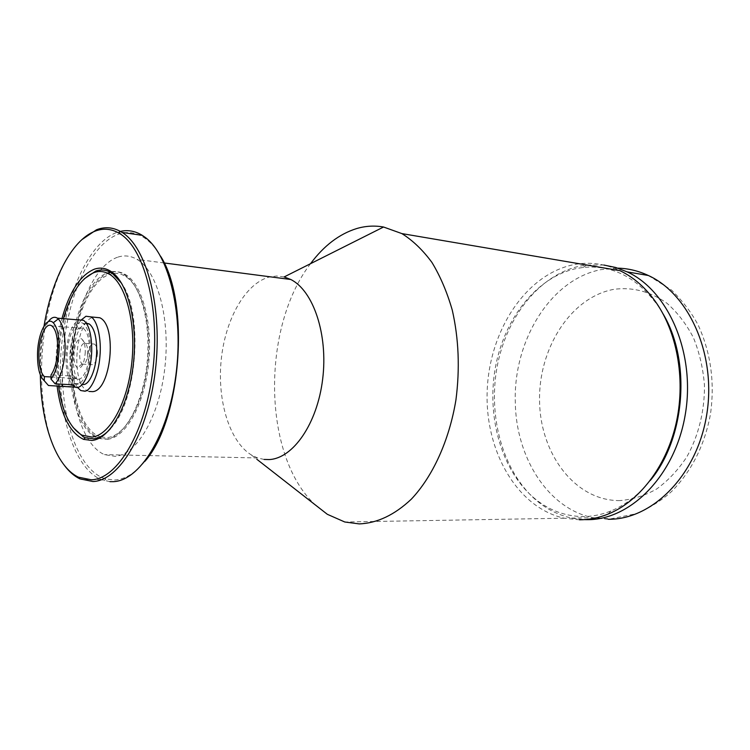 <?xml version="1.0" encoding="UTF-8"?>
<svg xmlns="http://www.w3.org/2000/svg" width="750" height="750" viewBox="0 0 750 750"><rect width="100%" height="100%" fill="white"/><g stroke="black" fill="none" stroke-linecap="round" stroke-linejoin="round"><path stroke-width="0.56" stroke-dasharray="3.75 2.81" d="M117.431 257.278C94.444 265.378 75.441 308.653 72.459 354.759C69.328 400.856 82.556 445.228 104.466 454.622L115.013 456.319C136.65 454.988 159.338 416.775 164.85 367.791C170.541 318.844 157.5 271.125 137.1 259.434C130.706 255.684 124.153 254.962 117.431 257.278M264.159 459.45L257.634 457.959L251.222 454.875C229.341 441.272 217.116 400.425 221.184 360.094C225.141 319.753 245.1 283.603 269.137 277.059L276.656 276.019L284.147 276.938M310.528 263.691C261.197 327.703 262.425 456.431 315.338 504.938M144.853 461.381C135.066 473.203 125.025 479.4 114.722 479.991L105.853 478.988C77.466 470.587 59.709 416.203 62.719 358.753C65.522 301.284 88.669 245.691 117.713 234.488C127.491 230.831 136.959 232.369 146.119 239.072C151.35 243.038 156.141 248.7 160.481 256.069M109.912 481.65L101.4 479.681C73.697 468.263 57.169 413.034 60.759 355.8C64.172 298.566 87.337 243.891 116.231 232.65L120.356 231.394M81.75 239.738C37.434 280.406 26.906 418.706 64.556 465.609M44.053 325.969C41.372 342.216 40.134 358.566 40.35 375.028M57.075 385.941C54.609 363.225 56.241 340.763 61.969 318.544M110.55 428.588C137.119 401.878 143.831 313.725 121.612 283.294M63.469 318.666C57.572 340.866 55.941 363.309 58.575 386.016M84.347 278.766C55.856 305.991 48.994 396.206 73.031 427.425M97.472 353.231C96.703 361.397 94.538 365.194 90.994 364.622C88.903 363.103 87.862 360.028 87.853 355.397C88.622 347.231 90.797 343.444 94.369 344.044C96.431 345.572 97.462 348.637 97.472 353.231M89.109 391.444L87.787 390.928C70.275 384.075 74.906 321.619 93.253 317.128M77.466 387.375C67.734 373.425 69.909 334.744 81.066 320.109M82.341 384.384L80.859 383.803C75.816 379.978 73.266 371.053 73.209 357.037C74.316 337.341 78.694 326.053 86.334 323.166M90.431 350.006C90.328 336.141 87.872 327.291 83.072 323.456C75.844 318.206 67.172 336.741 67.106 356.644C67.162 370.706 69.684 379.65 74.681 383.494C81.628 388.35 90.375 370.256 90.431 350.006M74.156 386.569C68.719 382.209 65.972 372.347 65.934 356.981C66.872 337.416 71.081 325.059 78.553 319.903M48.3 321.694C43.388 329.531 40.678 340.744 40.181 355.341C40.059 366.384 41.522 374.962 44.55 381.066M51.009 376.969L62.25 377.578L62.138 384.225M68.972 384.572L69.112 375.863C74.503 376.875 76.228 377.906 74.278 378.938L62.25 377.578M69.112 375.863L51.047 374.869M69.947 356.194C69.994 367.969 72.103 375.469 76.294 378.675C82.144 382.781 89.484 367.584 89.522 350.634C89.438 338.991 87.375 331.566 83.325 328.359C77.278 323.981 69.994 339.488 69.947 356.194M85.303 351.834C84.347 363.75 81.694 369.094 77.325 367.866C75.094 365.794 73.969 361.528 73.95 355.059C74.728 343.969 77.213 338.531 81.403 338.738C83.934 340.369 85.237 344.728 85.303 351.834M87.778 352.584C87.159 360.75 85.331 364.584 82.284 364.088L82.097 363.966C80.494 362.503 79.688 359.475 79.669 354.862C80.231 346.978 82.003 343.116 84.994 343.294L85.191 343.397C86.878 344.719 87.741 347.775 87.778 352.584M579.534 519.806L564.3 518.212C516.694 507.684 484.847 450.347 487.181 391.05C489.169 331.734 524.869 275.287 572.691 264.872C588.675 261.516 604.434 263.447 619.969 270.666M662.991 313.762L658.125 305.972C637.2 277.462 612.188 264.619 583.088 267.459L576.403 268.519C536.587 277.041 504.497 318.459 495.487 366.956C486.506 415.509 500.719 468.478 532.556 496.734C547.397 509.709 564.263 516.328 583.144 516.572C592.444 516.534 601.697 514.669 610.894 510.975C625.556 505.012 638.691 494.831 650.306 480.431M603.834 265.041L586.791 264.994L579.938 266.091C539.128 274.884 506.334 317.222 497.137 366.713C487.959 416.259 502.472 470.325 535.069 499.266C545.972 508.837 558.178 515.109 571.659 518.081L584.456 519.628M107.541 439.237C125.559 437.672 144.141 405.225 148.528 364.416C153.066 323.644 142.266 284.044 125.306 274.462C120.234 271.537 115.022 270.938 109.669 272.691C90.713 279 74.691 314.962 72.047 353.738C69.272 392.494 80.194 429.769 98.184 437.766L107.541 439.237M98.681 438.478L105.994 439.191C123.713 437.625 142.022 406.191 146.738 366.103C151.594 326.053 141.675 286.266 125.25 275.231L123.769 274.275C119.756 271.931 115.631 271.088 111.384 271.725M111.263 271.744L108.15 272.503C89.212 278.831 73.209 314.822 70.566 353.625C67.781 392.419 78.684 429.713 96.656 437.719L98.166 438.309L100.219 436.819M101.184 437.091L107.559 437.55C124.941 435.966 142.866 405.188 147.487 365.991C152.231 326.822 142.519 287.887 126.422 277.041C122.316 274.219 118.059 273.028 113.644 273.469M112.65 273.6L109.65 274.331C90.788 280.556 74.916 316.762 72.638 355.369C70.209 393.966 81.703 430.416 99.881 436.706M608.278 519.272L593.016 517.716C547.819 508.65 515.925 457.116 515.306 402.281C513.216 341.184 550.284 279.394 600.966 269.634L617.869 268.153M619.894 500.588C575.428 501.103 540.497 454.331 539.578 401.822C538.125 349.341 570.178 297.572 613.5 289.406C632.325 286.753 650.175 291.384 667.041 303.309C677.466 312.506 686.259 323.981 693.431 337.706C699.422 352.472 703.097 368.297 704.456 385.2C704.738 410.766 698.503 435.938 686.794 456.947C678.113 470.044 668.053 480.731 656.616 489.028C644.691 495.722 632.456 499.575 619.894 500.588M257.634 457.959L104.466 454.622M251.222 454.875L256.875 459.3M164.119 262.959L137.1 259.434M146.119 239.072L144.994 237.225M105.853 478.988L104.184 480.637M101.4 479.681L81.366 479.522M80.738 390.534L87.787 390.928M83.072 323.456L86.719 323.747M74.681 383.494L80.859 383.803M48.319 385.369L74.156 386.663M67.641 378.216L76.294 378.675M51.816 325.903L83.325 328.359M82.097 363.966L77.325 367.866M84.994 343.294L81.403 338.738M85.191 343.397L94.369 344.044M82.284 364.088L90.994 364.622M74.175 385.734L74.278 378.938M564.3 518.212L344.775 521.991M532.556 496.734L535.069 499.266M583.088 267.459L586.791 264.994M658.125 305.972L656.55 303.169M610.894 510.975L608.006 514.125M648.328 275.484L671.512 290.044C682.931 301.256 691.894 313.097 698.4 325.566C710.869 353.081 714.891 382.631 710.466 414.188C704.559 445.359 691.688 471.047 671.841 491.241C662.194 500.053 650.466 507.516 636.656 513.619L610.659 518.869L593.016 517.716L571.659 518.081M125.306 274.462L123.769 274.275M126.422 277.041L125.25 275.231M98.184 437.766L96.656 437.719"/><path stroke-width="1.12" d="M315.338 504.938L327.328 514.303L344.775 521.991L359.241 523.903C377.231 523.172 394.603 514.922 411.337 499.153C432.741 476.494 449.203 440.606 455.925 399.984C459.984 368.681 458.766 338.709 452.259 310.078C447.075 292.125 440.306 276.253 431.944 262.444C422.841 250.087 412.828 240.478 401.887 233.597L383.559 227.016L284.147 276.938L290.803 279.506C313.369 290.747 328.2 334.556 322.669 379.078C317.334 423.647 293.1 458.4 269.288 459.562L264.159 459.45M383.559 227.016C374.559 225.431 365.634 225.928 356.775 228.525C339.337 233.944 323.925 245.663 310.528 263.691M160.481 256.069C190.434 301.837 181.387 420.675 144.853 461.381M120.356 231.394C127.856 229.669 135.159 230.991 142.275 235.35L144.994 237.225C169.388 254.887 183.994 315.675 175.809 375.872C167.822 436.134 139.434 480.966 113.166 481.669L109.912 481.65M64.556 465.609C69.197 471.741 74.287 476.156 79.856 478.847L92.944 481.528C119.297 480.862 147.881 433.566 155.287 371.091C162.9 308.691 147.028 247.547 122.1 232.434L120.581 231.516C112.697 227.166 104.653 226.594 96.469 229.8L81.75 239.738M40.35 375.028C40.838 423.356 55.772 466.594 78.497 477.188L91.397 479.803C117.647 479.1 146.053 431.297 153 368.869C160.172 306.506 143.691 246.412 118.659 232.969C110.897 228.656 102.975 228.075 94.912 231.225C71.709 240.113 51.572 279.741 44.053 325.969M61.969 318.544C69.488 291.581 80.287 275.119 94.369 269.175C100.144 267.225 105.731 268.022 111.141 271.566C127.884 282.347 138.15 323.222 133.284 364.706C128.559 406.228 109.922 438.9 91.95 440.475L83.569 439.369C69.647 432.609 60.816 414.797 57.075 385.941M73.031 427.425L83.297 436.856L85.312 437.756L93.544 438.816C99.337 438.15 105.009 434.747 110.55 428.588M121.612 283.294L112.35 273.403L110.344 272.194C105.638 269.756 100.819 269.363 95.897 271.012L84.347 278.766M58.575 386.016C62.062 411.506 69.862 427.894 81.975 435.169L92.006 437.072C109.631 435.459 127.8 402.666 131.888 361.866C136.125 321.103 125.194 282.141 108.469 273.675C103.866 271.275 99.15 270.872 94.322 272.484C81.028 277.987 70.744 293.391 63.469 318.666M93.253 317.128L99.778 317.756C117.534 325.275 111.169 390.656 92.644 391.641L89.109 391.444M81.066 320.109L85.959 316.247L91.116 316.922C97.8 320.934 101.531 340.266 99.938 356.259C98.709 374.175 91.031 390.741 84.853 391.209L80.738 390.534L77.466 387.375M86.334 323.166L89.269 323.953C94.116 327.778 96.591 336.6 96.703 350.438C96.647 369.019 89.119 386.4 82.341 384.384M78.553 319.903L83.587 320.316C88.884 324.544 91.594 334.322 91.716 349.641C91.659 372.037 81.984 392.016 74.316 386.672L74.156 386.569M53.259 322.762C57.188 327.113 59.147 335.541 59.156 348.038C58.594 362.372 55.866 372.712 50.972 379.059L55.172 383.878L68.972 384.572C74.372 385.397 76.097 386.259 74.147 387.141L48.441 385.509L44.278 380.747C39.759 376.884 37.5 368.175 37.509 354.609C37.612 334.153 46.519 315.591 53.259 322.762L58.275 318.919L57.347 318.169C54.328 316.284 51.309 317.456 48.3 321.694M44.55 381.066L48.441 385.509M55.172 383.878C61.097 376.931 64.416 364.922 65.109 347.831C65.1 333.497 62.822 323.859 58.275 318.919M50.972 379.059L51.047 374.869C55.041 369.131 57.244 360.338 57.684 348.488C57.647 336.666 55.688 329.137 51.816 325.903C46.022 321.488 38.981 337.247 38.869 354.197C38.85 365.484 40.678 372.956 44.353 376.613L44.278 380.747M44.353 376.613L51.009 376.969M401.887 233.597L619.969 270.666C634.012 277.416 646.209 288.253 656.55 303.169C677.962 334.472 685.837 382.134 675.759 424.903C665.616 467.672 638.691 501.797 608.006 514.125C598.556 517.903 589.069 519.788 579.534 519.806M584.456 519.628L586.903 519.666C630.244 520.303 675.056 475.856 685.256 414.628C695.784 353.494 668.475 290.803 627.244 271.903L615.675 267.478L603.834 265.041M650.306 480.431C685.388 438.272 691.284 360.741 662.991 313.762M113.644 273.469L112.65 273.6M98.166 438.309L98.681 438.478M100.219 436.819L101.184 437.091M62.138 384.225L62.109 386.184M617.869 268.153C628.266 268.425 638.428 270.863 648.328 275.484C689.606 294.216 716.934 355.903 706.5 415.988C696.384 476.156 651.675 519.872 608.278 519.272M256.875 459.3L327.328 514.303M290.803 279.506L164.119 262.959M142.275 235.35L122.1 232.434M118.659 232.969L120.581 231.516M78.497 477.188L79.856 478.847M112.35 273.403L111.141 271.566M108.469 273.675L110.344 272.194M81.975 435.169L83.297 436.856M85.312 437.756L83.569 439.369M91.116 316.922L99.778 317.756M86.719 323.747L89.269 323.953M74.147 387.141L74.175 385.734M57.347 318.169L83.587 320.316M648.328 275.484L627.244 271.903"/></g></svg>
